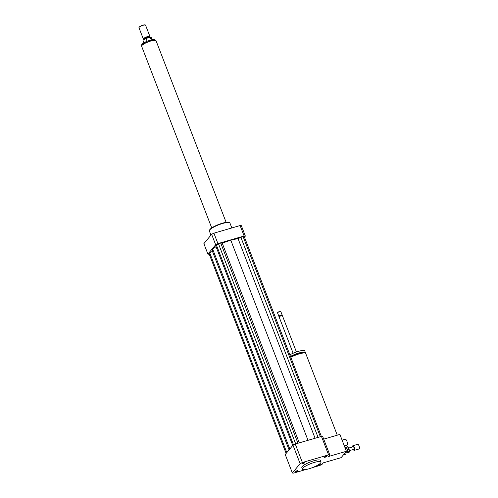 <?xml version="1.0" encoding="UTF-8"?>
<svg xmlns="http://www.w3.org/2000/svg" width="498" height="498" viewBox="0 0 498 498"><rect width="100%" height="100%" fill="white"/><g stroke="black" fill="none" stroke-linecap="round" stroke-linejoin="round"><path stroke-width="0.75" d="M344.323 445.909L346.938 445.15A3.088 1.096 -106.2 0 0 347.125 441.875A3.088 1.096 -106.2 0 0 345.207 439.217L342.095 440.126M302.828 463.719A1.469 0.317 -21.1 0 1 301.85 463.781A1.469 0.317 -21.1 0 1 303.101 462.953A1.469 0.317 -21.1 0 1 304.583 462.723A1.469 0.317 -21.1 0 1 302.828 463.719M324.279 457.12A1.469 0.317 -21.1 0 1 325.736 456.342A1.469 0.317 -21.1 0 1 326.962 456.205A1.469 0.317 -21.1 0 1 325.704 457.033A1.469 0.317 -21.1 0 1 324.223 457.264A1.469 0.317 -21.1 0 1 324.279 457.12M319.006 464.366A1.469 0.317 -21.1 0 1 319.361 464.248A1.469 0.317 -21.1 0 1 320.339 464.192A1.469 0.317 -21.1 0 1 319.087 465.02A1.469 0.317 -21.1 0 1 317.6 465.25A1.469 0.317 -21.1 0 1 317.6 465.232M297.91 470.853A1.469 0.317 -21.1 0 1 296.453 471.625A1.469 0.317 -21.1 0 1 295.227 471.762A1.469 0.317 -21.1 0 1 296.478 470.94A1.469 0.317 -21.1 0 1 297.966 470.71A1.469 0.317 -21.1 0 1 297.91 470.853M290.826 357.321A9.923 2.166 -21.1 0 1 299.13 353.904A9.923 2.166 -21.1 0 1 305.753 353.512L337.271 435.184M290.571 356.655A9.045 1.973 -21.1 0 1 298.557 353.3A9.045 1.973 -21.1 0 1 304.589 352.945L304.608 352.995M290.483 356.437A9.923 2.166 -21.1 0 1 298.794 353.02A9.923 2.166 -21.1 0 1 305.411 352.628A9.923 2.166 -21.1 0 1 305.361 353.157M289.867 354.831A9.923 2.166 -21.1 0 1 298.171 351.414A9.923 2.166 -21.1 0 1 304.795 351.022L305.411 352.628M293.123 353.238L279.129 316.971A1.762 0.386 -21.1 0 1 279.135 316.877A1.762 0.386 -21.1 0 1 281.239 315.769A1.762 0.386 -21.1 0 1 282.347 315.639A1.762 0.386 -21.1 0 1 282.416 315.701L296.416 351.968M279.135 316.877L279.328 316.473A1.432 0.311 -21.1 0 1 281.04 315.576A1.432 0.311 -21.1 0 1 281.936 315.471L282.347 315.639M279.285 316.566L278.967 316.435A1.762 0.386 -21.1 0 1 278.892 316.373A1.762 0.386 -21.1 0 1 281.009 315.172A1.762 0.386 -21.1 0 1 282.185 315.097A1.762 0.386 -21.1 0 1 282.173 315.197L282.03 315.508M278.892 316.373L277.535 312.856A1.762 0.386 -21.1 0 1 277.548 312.756A1.762 0.386 -21.1 0 1 279.652 311.655A1.762 0.386 -21.1 0 1 280.76 311.524A1.762 0.386 -21.1 0 1 280.828 311.586L282.185 315.097M277.548 312.756L277.679 312.489A1.544 0.336 -21.1 0 1 279.515 311.524A1.544 0.336 -21.1 0 1 280.486 311.406L280.76 311.524M323.706 439.136L339.891 434.424L346.403 451.288L328.58 456.479L329.819 454.985A22.055 4.812 -21.1 0 0 328.587 454.873L321.459 436.397A22.055 4.812 -21.1 0 1 322.692 436.509L329.819 454.985M312.644 467.554L319.797 465.468A22.055 4.812 -21.1 0 0 322.069 464.335L323.308 462.841L341.13 457.65L346.403 451.288M302.803 468.188A9.923 2.166 -21.1 0 1 312.657 462.947A9.923 2.166 -21.1 0 1 320.973 462.02A9.923 2.166 -21.1 0 1 312.495 467.61A9.923 2.166 -21.1 0 1 302.454 469.166A9.923 2.166 -21.1 0 1 302.803 468.188M302.454 469.166L301.832 467.56A9.923 2.166 -21.1 0 1 302.186 466.582A9.923 2.166 -21.1 0 1 312.041 461.341A9.923 2.166 -21.1 0 1 320.351 460.413L320.973 462.02M305.903 469.521L293.602 473.1A22.055 4.812 -21.1 0 1 292.37 472.988L285.236 454.512L292.992 445.162A22.055 4.812 -21.1 0 1 295.264 444.023L321.459 436.397M292.37 472.988L300.12 463.638A22.055 4.812 -21.1 0 1 302.392 462.499L328.587 454.873M292.992 445.162L300.12 463.638M295.264 444.023L302.392 462.499M210.959 235.112L209.372 230.997A11.031 2.403 -21.1 0 1 209.434 230.393A11.031 2.403 -21.1 0 1 222.587 223.49A11.031 2.403 -21.1 0 1 229.491 222.656A11.031 2.403 -21.1 0 1 229.945 223.054L231.838 227.947M209.434 230.393L209.689 229.858A10.589 2.309 -21.1 0 1 222.32 223.235A10.589 2.309 -21.1 0 1 228.943 222.425L229.491 222.656M244.468 237.173L245.358 236.102A22.055 4.812 158.9 0 0 244.126 235.984L217.931 243.615A22.055 4.812 158.9 0 0 215.659 244.748L207.903 254.098A22.055 4.812 158.9 0 0 209.141 254.21L209.247 254.179M216.02 246.591L212.696 249.156L212.472 251.359L209.677 252.76L209.011 253.563L286.132 453.435M321.353 436.429L244.257 236.631L243.086 236.525L238.032 238.579L230.761 240.123L222.233 243.18L220.714 243.036L218.454 243.696L215.628 245.582L292.756 445.449M217.931 243.615L213.903 233.17A22.055 4.812 158.9 0 0 211.631 234.309L203.875 243.653L207.903 254.098M215.659 244.748L211.631 234.309M245.358 236.102L241.331 225.656A22.055 4.812 158.9 0 0 240.098 225.544L213.903 233.17M244.126 235.984L240.098 225.544M238.032 238.579L315.085 438.252M230.761 240.123L308.007 440.313M240.827 237.179L318.079 437.381M243.086 236.525L320.339 436.721M212.696 249.156L289.805 449.003M216.3 244.773L293.515 444.888M218.454 243.696L295.706 443.899M220.714 243.036L297.96 443.239M222.233 243.18L299.279 442.859M209.677 252.76L286.798 452.626M212.472 251.359L289.077 449.887M147.103 41.216L146.038 38.471L150.215 37.257L151.211 39.846M152.089 39.659L151.243 37.475A4.414 0.965 158.9 0 0 150.215 37.257M146.038 38.471A4.414 0.965 158.9 0 0 143.013 40.649L143.86 42.834M149.817 37.151L149.917 36.572A3.53 0.772 158.9 0 0 149.91 36.466L145.541 25.143A3.53 0.772 158.9 0 0 145.397 25.012L145.123 24.9A3.305 0.722 158.9 0 0 141.911 25.535A3.305 0.722 158.9 0 0 139.104 27.222L138.979 27.49A3.53 0.772 158.9 0 0 138.954 27.683L143.324 39.006A3.53 0.772 158.9 0 0 143.393 39.093L143.854 39.454M145.397 25.012A3.53 0.772 158.9 0 0 141.974 25.697A3.53 0.772 158.9 0 0 138.979 27.49M149.91 36.466A3.53 0.772 158.9 0 0 146.344 37.02A3.53 0.772 158.9 0 0 143.324 39.006M149.811 37.201A3.2 0.697 158.9 0 0 149.805 37.107A3.2 0.697 158.9 0 0 146.568 37.611A3.2 0.697 158.9 0 0 143.835 39.41L143.91 39.597M226.136 222.369L156.036 40.705A7.719 1.687 158.9 0 0 148.23 41.913A7.719 1.687 158.9 0 0 141.631 46.258L211.731 227.928M347.287 449.065L346.309 447.422L347.89 446.961L348.868 448.605L347.287 449.065A3.088 1.096 -106.2 0 1 347.567 449.893L349.148 449.433L349.422 451.543L347.841 452.003L347.567 449.893M347.038 453.043L349.328 452.116L347.038 453.043A3.088 1.096 -106.2 0 1 346.683 452.8M347.89 446.961A3.088 1.096 -106.2 0 0 347.517 446.706L345.226 447.634A3.088 1.096 -106.2 0 0 345.201 447.721M347.741 452.576A3.088 1.096 -106.2 0 0 347.841 452.003M346.309 447.422A3.088 1.096 -106.2 0 0 345.936 447.167M346.048 452.987L347.224 452.645A2.646 0.94 -106.2 0 0 347.386 449.843A2.646 0.94 -106.2 0 0 345.743 447.565L345.046 447.764M349.328 452.116A3.088 1.096 -106.2 0 0 349.422 451.543M349.148 449.433A3.088 1.096 -106.2 0 0 348.868 448.605M343.452 454.848L343.483 454.873A3.747 1.332 -106.2 0 0 343.576 454.855A3.747 1.332 -106.2 0 0 343.894 454.599L343.956 454.244M345.288 452.632L346.147 452.383L345.873 454.027L343.894 454.599M346.147 452.383A3.747 1.332 -106.2 0 0 346.079 451.68M345.463 454.294A3.747 1.332 -106.2 0 0 345.556 454.282A3.747 1.332 -106.2 0 0 345.873 454.027M353.294 449.501A2.428 0.859 -106.2 0 0 354.29 450.354L359.046 448.972A2.428 0.859 -106.2 0 0 359.189 446.401A2.428 0.859 -106.2 0 0 357.689 444.316L352.933 445.698A2.428 0.859 -106.2 0 0 352.553 446.961M354.29 450.354A2.428 0.859 -106.2 0 0 354.439 447.789A2.428 0.859 -106.2 0 0 352.933 445.698M349.31 450.659L353.985 449.296A1.326 0.467 -106.2 0 0 354.066 447.895A1.326 0.467 -106.2 0 0 353.244 446.756L348.581 448.113M154.492 40.12A6.549 1.432 158.9 0 0 147.856 40.942A6.549 1.432 158.9 0 0 142.384 44.795M141.613 46.034A7.651 1.668 -21.1 0 1 148.155 41.72A7.651 1.668 -21.1 0 1 155.899 40.519L154.175 39.479C154.293 39.112 152.195 39.585 147.881 40.904C140.89 44.104 141.737 44.303 141.619 46.034M345.556 454.282L343.576 454.855"/></g></svg>
